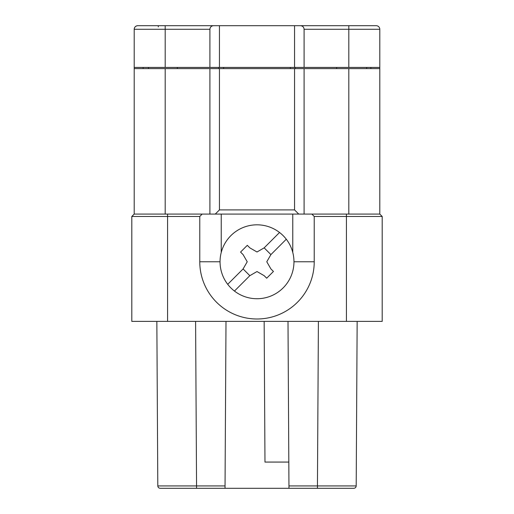 <?xml version="1.0" encoding="UTF-8"?>
<svg xmlns="http://www.w3.org/2000/svg" width="514" height="514" viewBox="0 0 514 514"><rect width="100%" height="100%" fill="white"/><g stroke="black" fill="none" stroke-linecap="round" stroke-linejoin="round"><path stroke-width="0.77" d="M131.809 216.465L131.809 321.385L382.191 321.385L382.191 216.465L314.227 216.465L314.227 261.767A57.227 57.227 0 0 1 257 318.995A57.227 57.227 0 0 1 199.773 261.767L199.773 216.465L131.809 216.465L134.199 214.081L167.577 214.081L167.577 321.385M199.773 216.465L202.156 214.081L167.577 214.081M317.446 488.3L353.812 488.3C355.238 488.152 356.035 487.362 356.196 485.929L357.153 321.385L356.196 485.929L317.446 485.929L317.446 488.3L225.029 488.3L225.999 321.385M288.971 488.3L288.001 321.385M225.029 488.3L196.554 488.3L196.554 485.929L157.804 485.929L156.847 321.385M270.91 254.603L264.164 247.857L279.545 232.482A36.963 36.963 0 0 1 286.292 239.222L270.91 254.603L266.772 261.767L270.91 268.938L273.442 271.463L266.695 278.209L264.164 275.677L257 271.54L249.836 275.677L234.455 291.059A36.963 36.963 0 0 0 286.292 239.222M202.156 214.081L221.232 214.081L221.232 252.458M143.136 25.7L137.771 25.7A3.579 3.579 0 0 0 134.199 29.279C134.411 27.107 135.606 25.918 137.771 25.7L165.193 25.7L165.193 29.279L134.199 29.279L134.199 68.619L379.801 68.619L379.801 214.081L292.768 214.081L292.768 252.458M314.227 216.465L311.844 214.081M379.801 214.081L382.191 216.465M288.817 462.073L264.973 462.073L264.151 321.385M196.554 488.3L160.188 488.3C158.762 488.152 157.965 487.362 157.804 485.929C157.965 487.362 158.762 488.152 160.188 488.3M234.455 291.059A36.963 36.963 0 0 1 227.708 284.313L243.09 268.938L247.228 261.767L243.09 254.603L240.558 252.072L247.305 245.332L249.836 247.857L257 251.995L264.164 247.857M227.708 284.313A36.963 36.963 0 0 1 279.545 232.482M292.768 214.081L221.232 214.081M243.09 268.938L249.836 275.677M215.27 214.081L219.446 209.905L294.554 209.905L298.73 214.081M290.384 67.43L290.384 68.619M223.616 68.619L223.616 67.43M177.356 68.619L177.356 67.43M134.199 68.619L134.199 214.081M294.554 68.619L294.554 209.905M219.446 209.905L219.446 68.619M209.905 68.619L209.905 214.081M304.095 214.081L304.095 68.619M304.095 67.43L304.095 29.279C303.877 27.107 302.688 25.918 300.517 25.7L376.229 25.7A3.579 3.579 0 0 1 379.801 29.279L379.801 67.43L134.199 67.43M165.193 25.7L300.517 25.7M294.554 25.7L326.319 25.7L294.554 25.7L294.554 67.43M208.356 25.7L152.317 25.7L219.446 25.7L208.356 25.7L219.446 25.7L208.356 25.7L219.446 25.7L219.446 67.43M379.801 68.619L379.801 67.43M370.864 68.619L370.864 67.43M143.136 67.43L143.136 68.619M152.317 25.7L158.28 25.7L152.317 25.7M376.229 25.7L370.864 25.7M336.644 67.43L336.644 68.619M213.483 25.7C211.312 25.918 210.123 27.107 209.905 29.279L209.905 67.43M148.501 67.43L148.501 68.619M366.688 67.43L366.688 68.619M160.664 25.7L158.28 25.7L158.28 26.895M346.423 214.081L346.423 321.385M318.404 321.385L317.446 485.929L288.958 485.929M195.596 321.385L196.554 485.929L225.042 485.929M293.963 261.767L314.227 261.767M220.037 261.767L199.773 261.767M218.848 68.619L218.848 67.43M165.193 68.619L165.193 214.081M348.807 68.619L348.807 214.081M304.095 29.279L348.807 29.279L348.807 25.7M379.801 29.279L348.807 29.279L348.807 67.43M209.905 29.279L165.193 29.279L165.193 67.43M295.152 67.43L295.152 68.619"/></g></svg>
